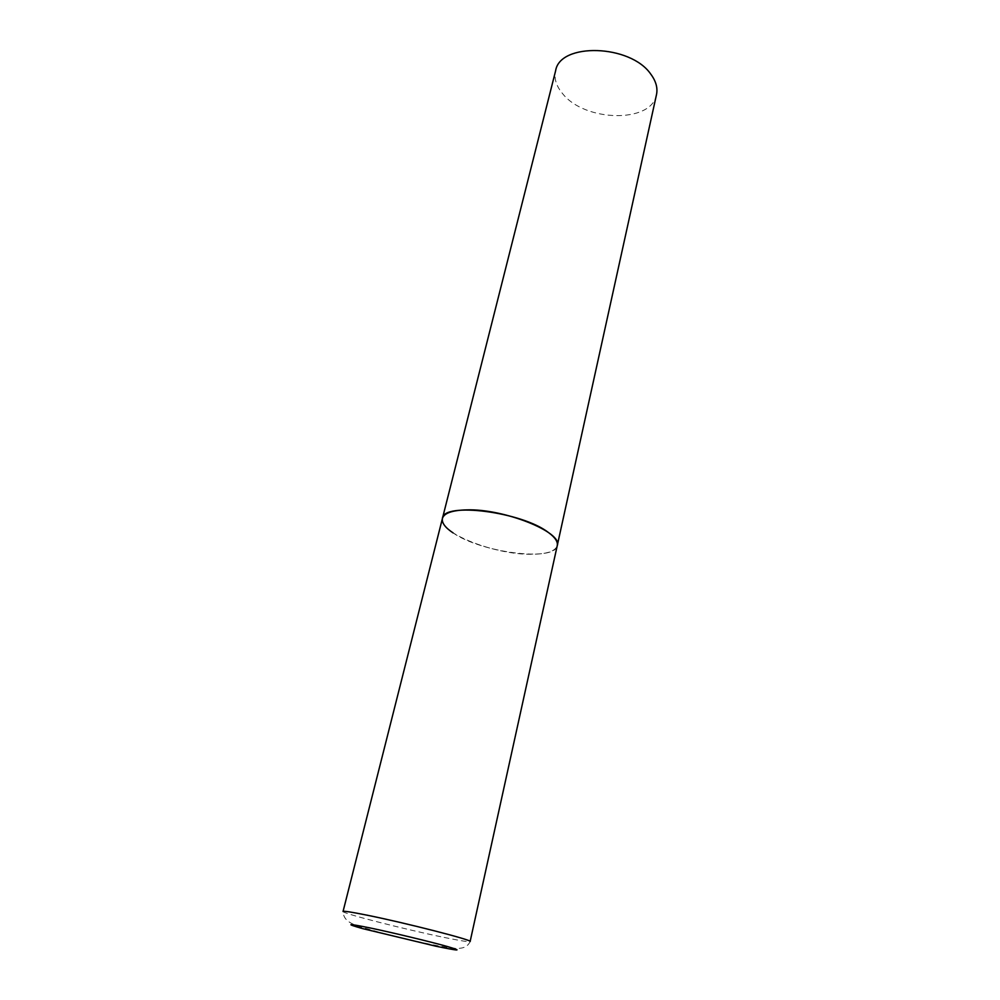 <?xml version="1.0" encoding="UTF-8"?>
<svg xmlns="http://www.w3.org/2000/svg" width="1000" height="1000" viewBox="0 0 1000 1000"><rect width="100%" height="100%" fill="white"/><g stroke="black" fill="none" stroke-linecap="round" stroke-linejoin="round"><path stroke-width="0.75" stroke-dasharray="5 3.75" d="M442.438 518.413C437.55 532.362 494.1 554.712 530.925 554.263C546.575 554.237 555.35 551.337 557.263 545.562C555.288 562.163 481.275 552.7 453.137 532.938M656.488 94.65C651.712 123.537 584.625 122.013 562.525 93.55C556.2 85.988 553.888 78.4 555.612 70.8M444.1 937.412C460.588 940.8 469.263 942.175 470.125 941.525C465.337 952.237 451 947.688 438.55 945.925C419.15 942.125 399.062 937.487 378.263 932.025C360.1 926.275 343.612 924.762 343.05 911.488C341.225 913.125 405.438 929.513 444.1 937.412"/><path stroke-width="1.5" d="M557.263 545.562C563 532.263 503.713 508.462 466.438 509.888C452.062 510.3 444.062 513.15 442.438 518.413C443.062 501.775 522.15 511.875 548.5 532.562C555.1 537.425 558.025 541.763 557.263 545.562L470.125 941.525C473.6 940.337 405.525 922.887 366.4 915.05C351.312 912.013 343.537 910.825 343.05 911.488L555.612 70.8C559.763 42.362 630.425 44.212 650.812 74.188C655.987 81.175 657.887 88 656.488 94.65L557.263 545.562M453.137 532.938C445.138 527.612 441.575 522.762 442.438 518.413M435.875 946.2C459.55 951.112 463.35 951.213 447.25 946.488C430.238 941.688 393.075 932.763 370.3 927.987C347.287 923.325 344.75 923.538 362.7 928.625L435.875 946.2"/></g></svg>
